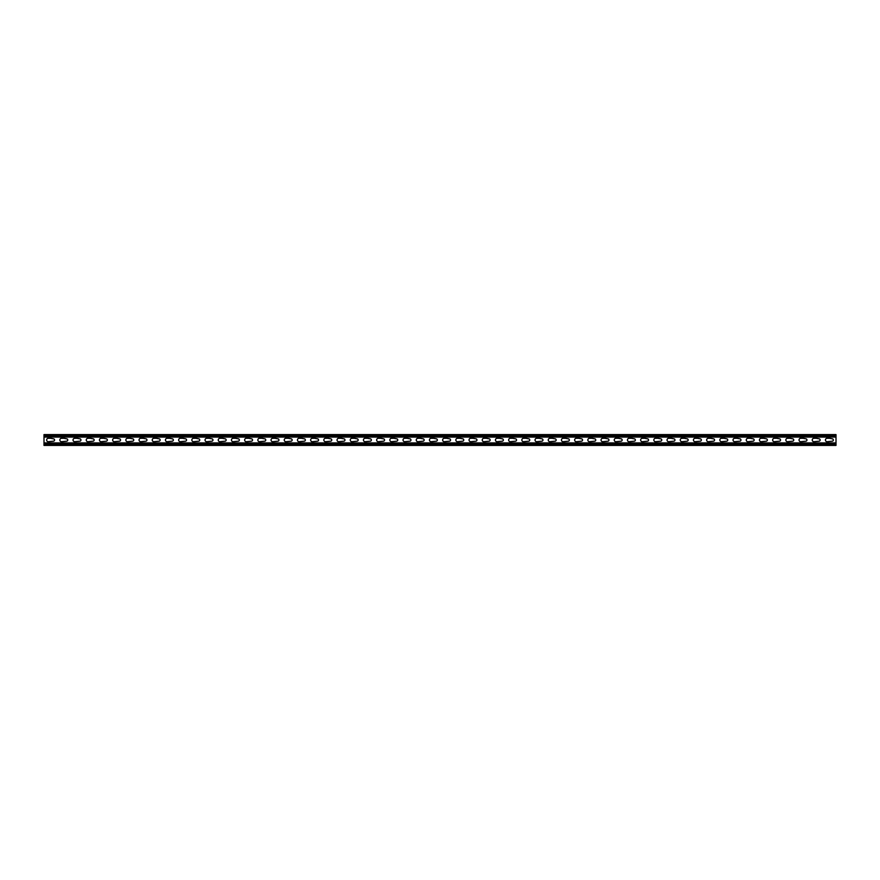 <?xml version="1.0" encoding="UTF-8"?>
<svg xmlns="http://www.w3.org/2000/svg" width="880" height="880" viewBox="0 0 880 880"><rect width="100%" height="100%" fill="white"/><g stroke="black" fill="none" stroke-linecap="round" stroke-linejoin="round"><path stroke-width="0.66" stroke-dasharray="4.4 3.3" d="M63.8 438.284L61.556 438.284A1.716 1.716 0 0 0 59.84 440A1.716 1.716 0 0 0 61.556 441.716L66.572 441.188A1.188 1.188 0 0 0 67.76 440A1.188 1.188 0 0 0 66.572 438.812L63.8 438.284M50.6 438.284L48.356 438.284A1.716 1.716 0 0 0 46.64 440A1.716 1.716 0 0 0 48.356 441.716L53.372 441.188A1.188 1.188 0 0 0 54.56 440A1.188 1.188 0 0 0 53.372 438.812L50.6 438.284M77 438.284L74.756 438.284A1.716 1.716 0 0 0 73.04 440A1.716 1.716 0 0 0 74.756 441.716L79.772 441.188A1.188 1.188 0 0 0 80.96 440A1.188 1.188 0 0 0 79.772 438.812L77 438.284M90.2 438.284L87.956 438.284A1.716 1.716 0 0 0 86.24 440A1.716 1.716 0 0 0 87.956 441.716L92.972 441.188A1.188 1.188 0 0 0 94.16 440A1.188 1.188 0 0 0 92.972 438.812L90.2 438.284M103.4 438.284L101.156 438.284A1.716 1.716 0 0 0 99.44 440A1.716 1.716 0 0 0 101.156 441.716L106.172 441.188A1.188 1.188 0 0 0 107.36 440A1.188 1.188 0 0 0 106.172 438.812L103.4 438.284M116.6 438.284L114.356 438.284A1.716 1.716 0 0 0 112.64 440A1.716 1.716 0 0 0 114.356 441.716L119.372 441.188A1.188 1.188 0 0 0 120.56 440A1.188 1.188 0 0 0 119.372 438.812L116.6 438.284M129.8 438.284L127.556 438.284A1.716 1.716 0 0 0 125.84 440A1.716 1.716 0 0 0 127.556 441.716L132.572 441.188A1.188 1.188 0 0 0 133.76 440A1.188 1.188 0 0 0 132.572 438.812L129.8 438.284M143 438.284L140.756 438.284A1.716 1.716 0 0 0 139.04 440A1.716 1.716 0 0 0 140.756 441.716L145.772 441.188A1.188 1.188 0 0 0 146.96 440A1.188 1.188 0 0 0 145.772 438.812L143 438.284M156.2 438.284L153.956 438.284A1.716 1.716 0 0 0 152.24 440A1.716 1.716 0 0 0 153.956 441.716L158.972 441.188A1.188 1.188 0 0 0 160.16 440A1.188 1.188 0 0 0 158.972 438.812L156.2 438.284M169.4 438.284L167.156 438.284A1.716 1.716 0 0 0 165.44 440A1.716 1.716 0 0 0 167.156 441.716L172.172 441.188A1.188 1.188 0 0 0 173.36 440A1.188 1.188 0 0 0 172.172 438.812L169.4 438.284M182.6 438.284L180.356 438.284A1.716 1.716 0 0 0 178.64 440A1.716 1.716 0 0 0 180.356 441.716L185.372 441.188A1.188 1.188 0 0 0 186.56 440A1.188 1.188 0 0 0 185.372 438.812L182.6 438.284M195.8 438.284L193.556 438.284A1.716 1.716 0 0 0 191.84 440A1.716 1.716 0 0 0 193.556 441.716L198.572 441.188A1.188 1.188 0 0 0 199.76 440A1.188 1.188 0 0 0 198.572 438.812L195.8 438.284M209 438.284L206.756 438.284A1.716 1.716 0 0 0 205.04 440A1.716 1.716 0 0 0 206.756 441.716L211.772 441.188A1.188 1.188 0 0 0 212.96 440A1.188 1.188 0 0 0 211.772 438.812L209 438.284M222.2 438.284L219.956 438.284A1.716 1.716 0 0 0 218.24 440A1.716 1.716 0 0 0 219.956 441.716L224.972 441.188A1.188 1.188 0 0 0 226.16 440A1.188 1.188 0 0 0 224.972 438.812L222.2 438.284M235.4 438.284L233.156 438.284A1.716 1.716 0 0 0 231.44 440A1.716 1.716 0 0 0 233.156 441.716L238.172 441.188A1.188 1.188 0 0 0 239.36 440A1.188 1.188 0 0 0 238.172 438.812L235.4 438.284M248.6 438.284L246.356 438.284A1.716 1.716 0 0 0 244.64 440A1.716 1.716 0 0 0 246.356 441.716L251.372 441.188A1.188 1.188 0 0 0 252.56 440A1.188 1.188 0 0 0 251.372 438.812L248.6 438.284M261.8 438.284L259.556 438.284A1.716 1.716 0 0 0 257.84 440A1.716 1.716 0 0 0 259.556 441.716L264.572 441.188A1.188 1.188 0 0 0 265.76 440A1.188 1.188 0 0 0 264.572 438.812L261.8 438.284M275 438.284L272.756 438.284A1.716 1.716 0 0 0 271.04 440A1.716 1.716 0 0 0 272.756 441.716L277.772 441.188A1.188 1.188 0 0 0 278.96 440A1.188 1.188 0 0 0 277.772 438.812L275 438.284M288.2 438.284L285.956 438.284A1.716 1.716 0 0 0 284.24 440A1.716 1.716 0 0 0 285.956 441.716L290.972 441.188A1.188 1.188 0 0 0 292.16 440A1.188 1.188 0 0 0 290.972 438.812L288.2 438.284M301.4 438.284L299.156 438.284A1.716 1.716 0 0 0 297.44 440A1.716 1.716 0 0 0 299.156 441.716L304.172 441.188A1.188 1.188 0 0 0 305.36 440A1.188 1.188 0 0 0 304.172 438.812L301.4 438.284M314.6 438.284L312.356 438.284A1.716 1.716 0 0 0 310.64 440A1.716 1.716 0 0 0 312.356 441.716L317.372 441.188A1.188 1.188 0 0 0 318.56 440A1.188 1.188 0 0 0 317.372 438.812L314.6 438.284M327.8 438.284L325.556 438.284A1.716 1.716 0 0 0 323.84 440A1.716 1.716 0 0 0 325.556 441.716L330.572 441.188A1.188 1.188 0 0 0 331.76 440A1.188 1.188 0 0 0 330.572 438.812L327.8 438.284M341 438.284L338.756 438.284A1.716 1.716 0 0 0 337.04 440A1.716 1.716 0 0 0 338.756 441.716L343.772 441.188A1.188 1.188 0 0 0 344.96 440A1.188 1.188 0 0 0 343.772 438.812L341 438.284M354.2 438.284L351.956 438.284A1.716 1.716 0 0 0 350.24 440A1.716 1.716 0 0 0 351.956 441.716L356.972 441.188A1.188 1.188 0 0 0 358.16 440A1.188 1.188 0 0 0 356.972 438.812L354.2 438.284M367.4 438.284L365.156 438.284A1.716 1.716 0 0 0 363.44 440A1.716 1.716 0 0 0 365.156 441.716L370.172 441.188A1.188 1.188 0 0 0 371.36 440A1.188 1.188 0 0 0 370.172 438.812L367.4 438.284M380.6 438.284L378.356 438.284A1.716 1.716 0 0 0 376.64 440A1.716 1.716 0 0 0 378.356 441.716L383.372 441.188A1.188 1.188 0 0 0 384.56 440A1.188 1.188 0 0 0 383.372 438.812L380.6 438.284M393.8 438.284L391.556 438.284A1.716 1.716 0 0 0 389.84 440A1.716 1.716 0 0 0 391.556 441.716L396.572 441.188A1.188 1.188 0 0 0 397.76 440A1.188 1.188 0 0 0 396.572 438.812L393.8 438.284M407 438.284L404.756 438.284A1.716 1.716 0 0 0 403.04 440A1.716 1.716 0 0 0 404.756 441.716L409.772 441.188A1.188 1.188 0 0 0 410.96 440A1.188 1.188 0 0 0 409.772 438.812L407 438.284M420.2 438.284L417.956 438.284A1.716 1.716 0 0 0 416.24 440A1.716 1.716 0 0 0 417.956 441.716L422.972 441.188A1.188 1.188 0 0 0 424.16 440A1.188 1.188 0 0 0 422.972 438.812L420.2 438.284M433.4 438.284L431.156 438.284A1.716 1.716 0 0 0 429.44 440A1.716 1.716 0 0 0 431.156 441.716L436.172 441.188A1.188 1.188 0 0 0 437.36 440A1.188 1.188 0 0 0 436.172 438.812L433.4 438.284M446.6 438.284L444.356 438.284A1.716 1.716 0 0 0 442.64 440A1.716 1.716 0 0 0 444.356 441.716L449.372 441.188A1.188 1.188 0 0 0 450.56 440A1.188 1.188 0 0 0 449.372 438.812L446.6 438.284M459.8 438.284L457.556 438.284A1.716 1.716 0 0 0 455.84 440A1.716 1.716 0 0 0 457.556 441.716L462.572 441.188A1.188 1.188 0 0 0 463.76 440A1.188 1.188 0 0 0 462.572 438.812L459.8 438.284M473 438.284L470.756 438.284A1.716 1.716 0 0 0 469.04 440A1.716 1.716 0 0 0 470.756 441.716L475.772 441.188A1.188 1.188 0 0 0 476.96 440A1.188 1.188 0 0 0 475.772 438.812L473 438.284M486.2 438.284L483.956 438.284A1.716 1.716 0 0 0 482.24 440A1.716 1.716 0 0 0 483.956 441.716L488.972 441.188A1.188 1.188 0 0 0 490.16 440A1.188 1.188 0 0 0 488.972 438.812L486.2 438.284M499.4 438.284L497.156 438.284A1.716 1.716 0 0 0 495.44 440A1.716 1.716 0 0 0 497.156 441.716L502.172 441.188A1.188 1.188 0 0 0 503.36 440A1.188 1.188 0 0 0 502.172 438.812L499.4 438.284M512.6 438.284L510.356 438.284A1.716 1.716 0 0 0 508.64 440A1.716 1.716 0 0 0 510.356 441.716L515.372 441.188A1.188 1.188 0 0 0 516.56 440A1.188 1.188 0 0 0 515.372 438.812L512.6 438.284M525.8 438.284L523.556 438.284A1.716 1.716 0 0 0 521.84 440A1.716 1.716 0 0 0 523.556 441.716L528.572 441.188A1.188 1.188 0 0 0 529.76 440A1.188 1.188 0 0 0 528.572 438.812L525.8 438.284M539 438.284L536.756 438.284A1.716 1.716 0 0 0 535.04 440A1.716 1.716 0 0 0 536.756 441.716L541.772 441.188A1.188 1.188 0 0 0 542.96 440A1.188 1.188 0 0 0 541.772 438.812L539 438.284M552.2 438.284L549.956 438.284A1.716 1.716 0 0 0 548.24 440A1.716 1.716 0 0 0 549.956 441.716L554.972 441.188A1.188 1.188 0 0 0 556.16 440A1.188 1.188 0 0 0 554.972 438.812L552.2 438.284M565.4 438.284L563.156 438.284A1.716 1.716 0 0 0 561.44 440A1.716 1.716 0 0 0 563.156 441.716L568.172 441.188A1.188 1.188 0 0 0 569.36 440A1.188 1.188 0 0 0 568.172 438.812L565.4 438.284M578.6 438.284L576.356 438.284A1.716 1.716 0 0 0 574.64 440A1.716 1.716 0 0 0 576.356 441.716L581.372 441.188A1.188 1.188 0 0 0 582.56 440A1.188 1.188 0 0 0 581.372 438.812L578.6 438.284M591.8 438.284L589.556 438.284A1.716 1.716 0 0 0 587.84 440A1.716 1.716 0 0 0 589.556 441.716L594.572 441.188A1.188 1.188 0 0 0 595.76 440A1.188 1.188 0 0 0 594.572 438.812L591.8 438.284M605 438.284L602.756 438.284A1.716 1.716 0 0 0 601.04 440A1.716 1.716 0 0 0 602.756 441.716L607.772 441.188A1.188 1.188 0 0 0 608.96 440A1.188 1.188 0 0 0 607.772 438.812L605 438.284M618.2 438.284L615.956 438.284A1.716 1.716 0 0 0 614.24 440A1.716 1.716 0 0 0 615.956 441.716L620.972 441.188A1.188 1.188 0 0 0 622.16 440A1.188 1.188 0 0 0 620.972 438.812L618.2 438.284M631.4 438.284L629.156 438.284A1.716 1.716 0 0 0 627.44 440A1.716 1.716 0 0 0 629.156 441.716L634.172 441.188A1.188 1.188 0 0 0 635.36 440A1.188 1.188 0 0 0 634.172 438.812L631.4 438.284M644.6 438.284L642.356 438.284A1.716 1.716 0 0 0 640.64 440A1.716 1.716 0 0 0 642.356 441.716L647.372 441.188A1.188 1.188 0 0 0 648.56 440A1.188 1.188 0 0 0 647.372 438.812L644.6 438.284M657.8 438.284L655.556 438.284A1.716 1.716 0 0 0 653.84 440A1.716 1.716 0 0 0 655.556 441.716L660.572 441.188A1.188 1.188 0 0 0 661.76 440A1.188 1.188 0 0 0 660.572 438.812L657.8 438.284M671 438.284L668.756 438.284A1.716 1.716 0 0 0 667.04 440A1.716 1.716 0 0 0 668.756 441.716L673.772 441.188A1.188 1.188 0 0 0 674.96 440A1.188 1.188 0 0 0 673.772 438.812L671 438.284M684.2 438.284L681.956 438.284A1.716 1.716 0 0 0 680.24 440A1.716 1.716 0 0 0 681.956 441.716L686.972 441.188A1.188 1.188 0 0 0 688.16 440A1.188 1.188 0 0 0 686.972 438.812L684.2 438.284M697.4 438.284L695.156 438.284A1.716 1.716 0 0 0 693.44 440A1.716 1.716 0 0 0 695.156 441.716L700.172 441.188A1.188 1.188 0 0 0 701.36 440A1.188 1.188 0 0 0 700.172 438.812L697.4 438.284M710.6 438.284L708.356 438.284A1.716 1.716 0 0 0 706.64 440A1.716 1.716 0 0 0 708.356 441.716L713.372 441.188A1.188 1.188 0 0 0 714.56 440A1.188 1.188 0 0 0 713.372 438.812L710.6 438.284M723.8 438.284L721.556 438.284A1.716 1.716 0 0 0 719.84 440A1.716 1.716 0 0 0 721.556 441.716L726.572 441.188A1.188 1.188 0 0 0 727.76 440A1.188 1.188 0 0 0 726.572 438.812L723.8 438.284M737 438.284L734.756 438.284A1.716 1.716 0 0 0 733.04 440A1.716 1.716 0 0 0 734.756 441.716L739.772 441.188A1.188 1.188 0 0 0 740.96 440A1.188 1.188 0 0 0 739.772 438.812L737 438.284M750.2 438.284L747.956 438.284A1.716 1.716 0 0 0 746.24 440A1.716 1.716 0 0 0 747.956 441.716L752.972 441.188A1.188 1.188 0 0 0 754.16 440A1.188 1.188 0 0 0 752.972 438.812L750.2 438.284M763.4 438.284L761.156 438.284A1.716 1.716 0 0 0 759.44 440A1.716 1.716 0 0 0 761.156 441.716L766.172 441.188A1.188 1.188 0 0 0 767.36 440A1.188 1.188 0 0 0 766.172 438.812L763.4 438.284M776.6 438.284L774.356 438.284A1.716 1.716 0 0 0 772.64 440A1.716 1.716 0 0 0 774.356 441.716L779.372 441.188A1.188 1.188 0 0 0 780.56 440A1.188 1.188 0 0 0 779.372 438.812L776.6 438.284M789.8 438.284L787.556 438.284A1.716 1.716 0 0 0 785.84 440A1.716 1.716 0 0 0 787.556 441.716L792.572 441.188A1.188 1.188 0 0 0 793.76 440A1.188 1.188 0 0 0 792.572 438.812L789.8 438.284M803 438.284L800.756 438.284A1.716 1.716 0 0 0 799.04 440A1.716 1.716 0 0 0 800.756 441.716L805.772 441.188A1.188 1.188 0 0 0 806.96 440A1.188 1.188 0 0 0 805.772 438.812L803 438.284M816.2 438.284L813.956 438.284A1.716 1.716 0 0 0 812.24 440A1.716 1.716 0 0 0 813.956 441.716L818.972 441.188A1.188 1.188 0 0 0 820.16 440A1.188 1.188 0 0 0 818.972 438.812L816.2 438.284M829.4 438.284L827.156 438.284A1.716 1.716 0 0 0 825.44 440A1.716 1.716 0 0 0 827.156 441.716L832.172 441.188A1.188 1.188 0 0 0 833.36 440A1.188 1.188 0 0 0 832.172 438.812L829.4 438.284M44 444.752L836 444.752L836 442.904L836 443.564L44 443.564L836 443.564L836 444.752L836 435.248L44 435.248L44 437.096L836 437.096L836 435.248L836 436.436L44 436.436L836 436.436L44 436.436L44 434.588L836 434.588L836 435.248L44 435.248L44 444.752L44 443.564L836 443.564L44 443.564L44 444.752L836 444.752L836 445.412L44 445.412L44 435.248L836 435.248L836 444.752L44 444.752L44 442.904L44 445.412L44 444.752L836 444.752L836 443.564L44 443.564L44 442.904L836 442.904L836 444.752L44 444.752L836 444.752L836 445.412L44 445.412L836 445.412L836 444.752L44 444.752L44 435.248L44 437.096L44 436.436L836 436.436L836 434.588L836 444.752M836 437.096L44 437.096L836 437.096L836 435.248L44 435.248L836 435.248L44 435.248L44 434.588L44 435.248L836 435.248M44 437.096L44 435.248M44 442.904L836 442.904L44 442.904L44 443.564M44 434.588L836 434.588L44 434.588M836 442.904L836 443.564M44 436.436L836 436.436"/><path stroke-width="1.32" d="M63.8 438.284L61.556 438.284A1.716 1.716 0 0 0 59.84 440A1.716 1.716 0 0 0 61.556 441.716L66.572 441.188A1.188 1.188 0 0 0 67.76 440A1.188 1.188 0 0 0 66.572 438.812L63.8 438.284M50.6 438.284L48.356 438.284A1.716 1.716 0 0 0 46.64 440A1.716 1.716 0 0 0 48.356 441.716L53.372 441.188A1.188 1.188 0 0 0 54.56 440A1.188 1.188 0 0 0 53.372 438.812L50.6 438.284M77 438.284L74.756 438.284A1.716 1.716 0 0 0 73.04 440A1.716 1.716 0 0 0 74.756 441.716L79.772 441.188A1.188 1.188 0 0 0 80.96 440A1.188 1.188 0 0 0 79.772 438.812L77 438.284M90.2 438.284L87.956 438.284A1.716 1.716 0 0 0 86.24 440A1.716 1.716 0 0 0 87.956 441.716L92.972 441.188A1.188 1.188 0 0 0 94.16 440A1.188 1.188 0 0 0 92.972 438.812L90.2 438.284M103.4 438.284L101.156 438.284A1.716 1.716 0 0 0 99.44 440A1.716 1.716 0 0 0 101.156 441.716L106.172 441.188A1.188 1.188 0 0 0 107.36 440A1.188 1.188 0 0 0 106.172 438.812L103.4 438.284M116.6 438.284L114.356 438.284A1.716 1.716 0 0 0 112.64 440A1.716 1.716 0 0 0 114.356 441.716L119.372 441.188A1.188 1.188 0 0 0 120.56 440A1.188 1.188 0 0 0 119.372 438.812L116.6 438.284M129.8 438.284L127.556 438.284A1.716 1.716 0 0 0 125.84 440A1.716 1.716 0 0 0 127.556 441.716L132.572 441.188A1.188 1.188 0 0 0 133.76 440A1.188 1.188 0 0 0 132.572 438.812L129.8 438.284M143 438.284L140.756 438.284A1.716 1.716 0 0 0 139.04 440A1.716 1.716 0 0 0 140.756 441.716L145.772 441.188A1.188 1.188 0 0 0 146.96 440A1.188 1.188 0 0 0 145.772 438.812L143 438.284M156.2 438.284L153.956 438.284A1.716 1.716 0 0 0 152.24 440A1.716 1.716 0 0 0 153.956 441.716L158.972 441.188A1.188 1.188 0 0 0 160.16 440A1.188 1.188 0 0 0 158.972 438.812L156.2 438.284M169.4 438.284L167.156 438.284A1.716 1.716 0 0 0 165.44 440A1.716 1.716 0 0 0 167.156 441.716L172.172 441.188A1.188 1.188 0 0 0 173.36 440A1.188 1.188 0 0 0 172.172 438.812L169.4 438.284M182.6 438.284L180.356 438.284A1.716 1.716 0 0 0 178.64 440A1.716 1.716 0 0 0 180.356 441.716L185.372 441.188A1.188 1.188 0 0 0 186.56 440A1.188 1.188 0 0 0 185.372 438.812L182.6 438.284M195.8 438.284L193.556 438.284A1.716 1.716 0 0 0 191.84 440A1.716 1.716 0 0 0 193.556 441.716L198.572 441.188A1.188 1.188 0 0 0 199.76 440A1.188 1.188 0 0 0 198.572 438.812L195.8 438.284M209 438.284L206.756 438.284A1.716 1.716 0 0 0 205.04 440A1.716 1.716 0 0 0 206.756 441.716L211.772 441.188A1.188 1.188 0 0 0 212.96 440A1.188 1.188 0 0 0 211.772 438.812L209 438.284M222.2 438.284L219.956 438.284A1.716 1.716 0 0 0 218.24 440A1.716 1.716 0 0 0 219.956 441.716L224.972 441.188A1.188 1.188 0 0 0 226.16 440A1.188 1.188 0 0 0 224.972 438.812L222.2 438.284M235.4 438.284L233.156 438.284A1.716 1.716 0 0 0 231.44 440A1.716 1.716 0 0 0 233.156 441.716L238.172 441.188A1.188 1.188 0 0 0 239.36 440A1.188 1.188 0 0 0 238.172 438.812L235.4 438.284M248.6 438.284L246.356 438.284A1.716 1.716 0 0 0 244.64 440A1.716 1.716 0 0 0 246.356 441.716L251.372 441.188A1.188 1.188 0 0 0 252.56 440A1.188 1.188 0 0 0 251.372 438.812L248.6 438.284M261.8 438.284L259.556 438.284A1.716 1.716 0 0 0 257.84 440A1.716 1.716 0 0 0 259.556 441.716L264.572 441.188A1.188 1.188 0 0 0 265.76 440A1.188 1.188 0 0 0 264.572 438.812L261.8 438.284M275 438.284L272.756 438.284A1.716 1.716 0 0 0 271.04 440A1.716 1.716 0 0 0 272.756 441.716L277.772 441.188A1.188 1.188 0 0 0 278.96 440A1.188 1.188 0 0 0 277.772 438.812L275 438.284M288.2 438.284L285.956 438.284A1.716 1.716 0 0 0 284.24 440A1.716 1.716 0 0 0 285.956 441.716L290.972 441.188A1.188 1.188 0 0 0 292.16 440A1.188 1.188 0 0 0 290.972 438.812L288.2 438.284M301.4 438.284L299.156 438.284A1.716 1.716 0 0 0 297.44 440A1.716 1.716 0 0 0 299.156 441.716L304.172 441.188A1.188 1.188 0 0 0 305.36 440A1.188 1.188 0 0 0 304.172 438.812L301.4 438.284M314.6 438.284L312.356 438.284A1.716 1.716 0 0 0 310.64 440A1.716 1.716 0 0 0 312.356 441.716L317.372 441.188A1.188 1.188 0 0 0 318.56 440A1.188 1.188 0 0 0 317.372 438.812L314.6 438.284M327.8 438.284L325.556 438.284A1.716 1.716 0 0 0 323.84 440A1.716 1.716 0 0 0 325.556 441.716L330.572 441.188A1.188 1.188 0 0 0 331.76 440A1.188 1.188 0 0 0 330.572 438.812L327.8 438.284M341 438.284L338.756 438.284A1.716 1.716 0 0 0 337.04 440A1.716 1.716 0 0 0 338.756 441.716L343.772 441.188A1.188 1.188 0 0 0 344.96 440A1.188 1.188 0 0 0 343.772 438.812L341 438.284M354.2 438.284L351.956 438.284A1.716 1.716 0 0 0 350.24 440A1.716 1.716 0 0 0 351.956 441.716L356.972 441.188A1.188 1.188 0 0 0 358.16 440A1.188 1.188 0 0 0 356.972 438.812L354.2 438.284M367.4 438.284L365.156 438.284A1.716 1.716 0 0 0 363.44 440A1.716 1.716 0 0 0 365.156 441.716L370.172 441.188A1.188 1.188 0 0 0 371.36 440A1.188 1.188 0 0 0 370.172 438.812L367.4 438.284M380.6 438.284L378.356 438.284A1.716 1.716 0 0 0 376.64 440A1.716 1.716 0 0 0 378.356 441.716L383.372 441.188A1.188 1.188 0 0 0 384.56 440A1.188 1.188 0 0 0 383.372 438.812L380.6 438.284M393.8 438.284L391.556 438.284A1.716 1.716 0 0 0 389.84 440A1.716 1.716 0 0 0 391.556 441.716L396.572 441.188A1.188 1.188 0 0 0 397.76 440A1.188 1.188 0 0 0 396.572 438.812L393.8 438.284M407 438.284L404.756 438.284A1.716 1.716 0 0 0 403.04 440A1.716 1.716 0 0 0 404.756 441.716L409.772 441.188A1.188 1.188 0 0 0 410.96 440A1.188 1.188 0 0 0 409.772 438.812L407 438.284M420.2 438.284L417.956 438.284A1.716 1.716 0 0 0 416.24 440A1.716 1.716 0 0 0 417.956 441.716L422.972 441.188A1.188 1.188 0 0 0 424.16 440A1.188 1.188 0 0 0 422.972 438.812L420.2 438.284M433.4 438.284L431.156 438.284A1.716 1.716 0 0 0 429.44 440A1.716 1.716 0 0 0 431.156 441.716L436.172 441.188A1.188 1.188 0 0 0 437.36 440A1.188 1.188 0 0 0 436.172 438.812L433.4 438.284M446.6 438.284L444.356 438.284A1.716 1.716 0 0 0 442.64 440A1.716 1.716 0 0 0 444.356 441.716L449.372 441.188A1.188 1.188 0 0 0 450.56 440A1.188 1.188 0 0 0 449.372 438.812L446.6 438.284M459.8 438.284L457.556 438.284A1.716 1.716 0 0 0 455.84 440A1.716 1.716 0 0 0 457.556 441.716L462.572 441.188A1.188 1.188 0 0 0 463.76 440A1.188 1.188 0 0 0 462.572 438.812L459.8 438.284M473 438.284L470.756 438.284A1.716 1.716 0 0 0 469.04 440A1.716 1.716 0 0 0 470.756 441.716L475.772 441.188A1.188 1.188 0 0 0 476.96 440A1.188 1.188 0 0 0 475.772 438.812L473 438.284M486.2 438.284L483.956 438.284A1.716 1.716 0 0 0 482.24 440A1.716 1.716 0 0 0 483.956 441.716L488.972 441.188A1.188 1.188 0 0 0 490.16 440A1.188 1.188 0 0 0 488.972 438.812L486.2 438.284M499.4 438.284L497.156 438.284A1.716 1.716 0 0 0 495.44 440A1.716 1.716 0 0 0 497.156 441.716L502.172 441.188A1.188 1.188 0 0 0 503.36 440A1.188 1.188 0 0 0 502.172 438.812L499.4 438.284M512.6 438.284L510.356 438.284A1.716 1.716 0 0 0 508.64 440A1.716 1.716 0 0 0 510.356 441.716L515.372 441.188A1.188 1.188 0 0 0 516.56 440A1.188 1.188 0 0 0 515.372 438.812L512.6 438.284M525.8 438.284L523.556 438.284A1.716 1.716 0 0 0 521.84 440A1.716 1.716 0 0 0 523.556 441.716L528.572 441.188A1.188 1.188 0 0 0 529.76 440A1.188 1.188 0 0 0 528.572 438.812L525.8 438.284M539 438.284L536.756 438.284A1.716 1.716 0 0 0 535.04 440A1.716 1.716 0 0 0 536.756 441.716L541.772 441.188A1.188 1.188 0 0 0 542.96 440A1.188 1.188 0 0 0 541.772 438.812L539 438.284M552.2 438.284L549.956 438.284A1.716 1.716 0 0 0 548.24 440A1.716 1.716 0 0 0 549.956 441.716L554.972 441.188A1.188 1.188 0 0 0 556.16 440A1.188 1.188 0 0 0 554.972 438.812L552.2 438.284M565.4 438.284L563.156 438.284A1.716 1.716 0 0 0 561.44 440A1.716 1.716 0 0 0 563.156 441.716L568.172 441.188A1.188 1.188 0 0 0 569.36 440A1.188 1.188 0 0 0 568.172 438.812L565.4 438.284M578.6 438.284L576.356 438.284A1.716 1.716 0 0 0 574.64 440A1.716 1.716 0 0 0 576.356 441.716L581.372 441.188A1.188 1.188 0 0 0 582.56 440A1.188 1.188 0 0 0 581.372 438.812L578.6 438.284M591.8 438.284L589.556 438.284A1.716 1.716 0 0 0 587.84 440A1.716 1.716 0 0 0 589.556 441.716L594.572 441.188A1.188 1.188 0 0 0 595.76 440A1.188 1.188 0 0 0 594.572 438.812L591.8 438.284M605 438.284L602.756 438.284A1.716 1.716 0 0 0 601.04 440A1.716 1.716 0 0 0 602.756 441.716L607.772 441.188A1.188 1.188 0 0 0 608.96 440A1.188 1.188 0 0 0 607.772 438.812L605 438.284M618.2 438.284L615.956 438.284A1.716 1.716 0 0 0 614.24 440A1.716 1.716 0 0 0 615.956 441.716L620.972 441.188A1.188 1.188 0 0 0 622.16 440A1.188 1.188 0 0 0 620.972 438.812L618.2 438.284M631.4 438.284L629.156 438.284A1.716 1.716 0 0 0 627.44 440A1.716 1.716 0 0 0 629.156 441.716L634.172 441.188A1.188 1.188 0 0 0 635.36 440A1.188 1.188 0 0 0 634.172 438.812L631.4 438.284M644.6 438.284L642.356 438.284A1.716 1.716 0 0 0 640.64 440A1.716 1.716 0 0 0 642.356 441.716L647.372 441.188A1.188 1.188 0 0 0 648.56 440A1.188 1.188 0 0 0 647.372 438.812L644.6 438.284M657.8 438.284L655.556 438.284A1.716 1.716 0 0 0 653.84 440A1.716 1.716 0 0 0 655.556 441.716L660.572 441.188A1.188 1.188 0 0 0 661.76 440A1.188 1.188 0 0 0 660.572 438.812L657.8 438.284M671 438.284L668.756 438.284A1.716 1.716 0 0 0 667.04 440A1.716 1.716 0 0 0 668.756 441.716L673.772 441.188A1.188 1.188 0 0 0 674.96 440A1.188 1.188 0 0 0 673.772 438.812L671 438.284M684.2 438.284L681.956 438.284A1.716 1.716 0 0 0 680.24 440A1.716 1.716 0 0 0 681.956 441.716L686.972 441.188A1.188 1.188 0 0 0 688.16 440A1.188 1.188 0 0 0 686.972 438.812L684.2 438.284M697.4 438.284L695.156 438.284A1.716 1.716 0 0 0 693.44 440A1.716 1.716 0 0 0 695.156 441.716L700.172 441.188A1.188 1.188 0 0 0 701.36 440A1.188 1.188 0 0 0 700.172 438.812L697.4 438.284M710.6 438.284L708.356 438.284A1.716 1.716 0 0 0 706.64 440A1.716 1.716 0 0 0 708.356 441.716L713.372 441.188A1.188 1.188 0 0 0 714.56 440A1.188 1.188 0 0 0 713.372 438.812L710.6 438.284M723.8 438.284L721.556 438.284A1.716 1.716 0 0 0 719.84 440A1.716 1.716 0 0 0 721.556 441.716L726.572 441.188A1.188 1.188 0 0 0 727.76 440A1.188 1.188 0 0 0 726.572 438.812L723.8 438.284M737 438.284L734.756 438.284A1.716 1.716 0 0 0 733.04 440A1.716 1.716 0 0 0 734.756 441.716L739.772 441.188A1.188 1.188 0 0 0 740.96 440A1.188 1.188 0 0 0 739.772 438.812L737 438.284M750.2 438.284L747.956 438.284A1.716 1.716 0 0 0 746.24 440A1.716 1.716 0 0 0 747.956 441.716L752.972 441.188A1.188 1.188 0 0 0 754.16 440A1.188 1.188 0 0 0 752.972 438.812L750.2 438.284M763.4 438.284L761.156 438.284A1.716 1.716 0 0 0 759.44 440A1.716 1.716 0 0 0 761.156 441.716L766.172 441.188A1.188 1.188 0 0 0 767.36 440A1.188 1.188 0 0 0 766.172 438.812L763.4 438.284M776.6 438.284L774.356 438.284A1.716 1.716 0 0 0 772.64 440A1.716 1.716 0 0 0 774.356 441.716L779.372 441.188A1.188 1.188 0 0 0 780.56 440A1.188 1.188 0 0 0 779.372 438.812L776.6 438.284M789.8 438.284L787.556 438.284A1.716 1.716 0 0 0 785.84 440A1.716 1.716 0 0 0 787.556 441.716L792.572 441.188A1.188 1.188 0 0 0 793.76 440A1.188 1.188 0 0 0 792.572 438.812L789.8 438.284M803 438.284L800.756 438.284A1.716 1.716 0 0 0 799.04 440A1.716 1.716 0 0 0 800.756 441.716L805.772 441.188A1.188 1.188 0 0 0 806.96 440A1.188 1.188 0 0 0 805.772 438.812L803 438.284M816.2 438.284L813.956 438.284A1.716 1.716 0 0 0 812.24 440A1.716 1.716 0 0 0 813.956 441.716L818.972 441.188A1.188 1.188 0 0 0 820.16 440A1.188 1.188 0 0 0 818.972 438.812L816.2 438.284M829.4 438.284L827.156 438.284A1.716 1.716 0 0 0 825.44 440A1.716 1.716 0 0 0 827.156 441.716L832.172 441.188A1.188 1.188 0 0 0 833.36 440A1.188 1.188 0 0 0 832.172 438.812L829.4 438.284M836 442.904L836 436.436L44 436.436L44 443.564L836 443.564L836 442.904L44 442.904M44 444.752L44 445.412L836 445.412L836 444.752L44 444.752L44 443.564M44 436.436L44 435.248L836 435.248L836 434.588L44 434.588L44 435.248M836 435.248L836 436.436M44 437.096L836 437.096M836 443.564L836 444.752"/></g></svg>
